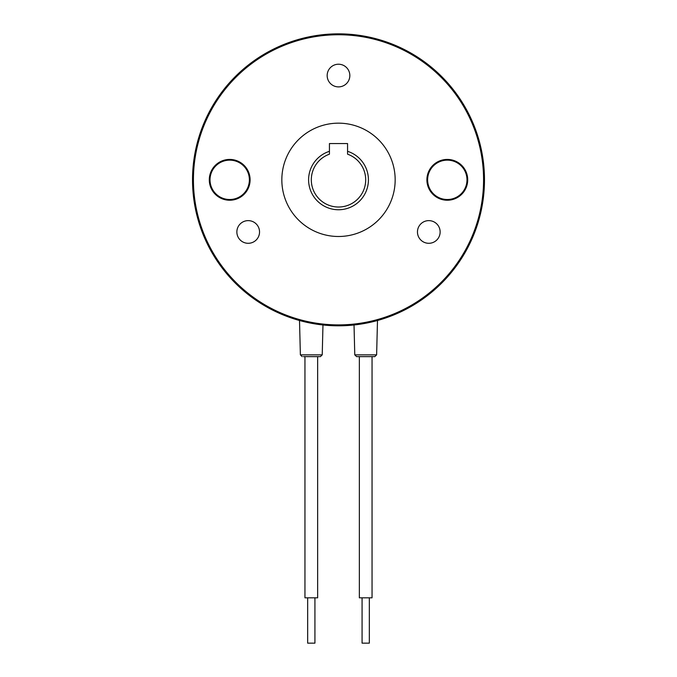 <?xml version="1.0" encoding="UTF-8"?>
<svg xmlns="http://www.w3.org/2000/svg" width="677" height="677" viewBox="0 0 677 677"><rect width="100%" height="100%" fill="white"/><g stroke="black" fill="none" stroke-linecap="round" stroke-linejoin="round"><path stroke-width="1.02" d="M314.923 597.816L314.923 643.15L307.671 643.15L307.671 597.816M304.955 356.635L304.955 597.816L317.648 597.816L317.648 356.635M369.329 597.816L369.329 643.15L362.077 643.15L362.077 597.816M366.003 356.635L357.541 356.635L359.352 356.635L359.352 597.816L372.045 597.816L372.045 356.635M373.408 321.575L370.209 322.32M360.206 324.181L357.794 324.528M376.624 354.866L354.773 354.866L356.593 356.635L374.813 356.635L376.624 354.866L377.487 320.5M322.574 324.935L320.416 324.681M304.134 321.702L300.47 320.763M299.919 320.619L301.959 321.16M303.414 356.635L320.103 356.635M192.522 179.837A145.978 145.978 0 0 0 338.508 325.806A145.978 145.978 0 0 0 484.478 179.82A145.978 145.978 0 0 0 338.492 33.85A145.978 145.978 0 0 0 192.522 179.837M338.5 324.901A145.073 145.073 0 0 0 483.573 179.828A145.073 145.073 0 0 0 338.5 34.755A145.073 145.073 0 0 0 193.427 179.828A145.073 145.073 0 0 0 338.5 324.901M428.803 220.626A11.331 11.331 0 0 0 417.464 231.966A11.331 11.331 0 0 0 428.803 243.297A11.331 11.331 0 0 0 440.135 231.966A11.331 11.331 0 0 0 428.803 220.626M338.5 64.222A11.331 11.331 0 0 0 327.169 75.562A11.331 11.331 0 0 0 338.5 86.893A11.331 11.331 0 0 0 349.831 75.562A11.331 11.331 0 0 0 338.5 64.222M248.197 220.626A11.331 11.331 0 0 0 236.865 231.966A11.331 11.331 0 0 0 248.197 243.297A11.331 11.331 0 0 0 259.536 231.966A11.331 11.331 0 0 0 248.197 220.626M229.698 159.425A20.403 20.403 0 0 0 209.295 179.828A20.403 20.403 0 0 0 229.698 200.231A20.403 20.403 0 0 0 250.101 179.828A20.403 20.403 0 0 0 229.698 159.425M447.302 159.425A20.403 20.403 0 0 0 426.899 179.828A20.403 20.403 0 0 0 447.302 200.231A20.403 20.403 0 0 0 467.705 179.828A20.403 20.403 0 0 0 447.302 159.425M338.5 123.163A56.665 56.665 0 0 0 281.835 179.828A56.665 56.665 0 0 0 338.5 236.493A56.665 56.665 0 0 0 395.165 179.828A56.665 56.665 0 0 0 338.5 123.163M229.698 160.144A19.684 19.684 0 0 0 210.014 179.828A19.684 19.684 0 0 0 229.698 199.512A19.684 19.684 0 0 0 249.381 179.828A19.684 19.684 0 0 0 229.698 160.144M447.302 160.144A19.684 19.684 0 0 0 427.619 179.828A19.684 19.684 0 0 0 447.302 199.512A19.684 19.684 0 0 0 466.986 179.828A19.684 19.684 0 0 0 447.302 160.144M377.25 320.568L375.515 321.033M338.5 325.806A145.978 145.978 0 0 0 484.478 179.828A145.978 145.978 0 0 0 338.5 33.85A145.978 145.978 0 0 0 192.522 179.828A145.978 145.978 0 0 0 338.5 325.806M318.3 324.401L322.971 324.977L322.227 354.866L320.407 356.635M338.5 207.027C323.877 204.369 323.877 204.369 338.5 207.027C353.123 204.369 353.123 204.369 338.5 207.027M368.423 179.828A29.923 29.923 0 0 1 338.5 209.752A29.923 29.923 0 0 1 329.437 151.318L329.437 154.187A27.198 27.198 0 0 0 338.5 207.027A27.198 27.198 0 0 0 347.563 154.187L347.563 151.318A29.923 29.923 0 0 1 368.423 179.828M346.573 205.808L348.697 205.046M347.563 151.318L347.563 143.558L329.437 143.558L329.437 151.318M299.513 320.509L300.376 354.866L322.227 354.866M354.773 354.866L354.029 324.977M300.376 354.866L302.187 356.635"/></g></svg>
